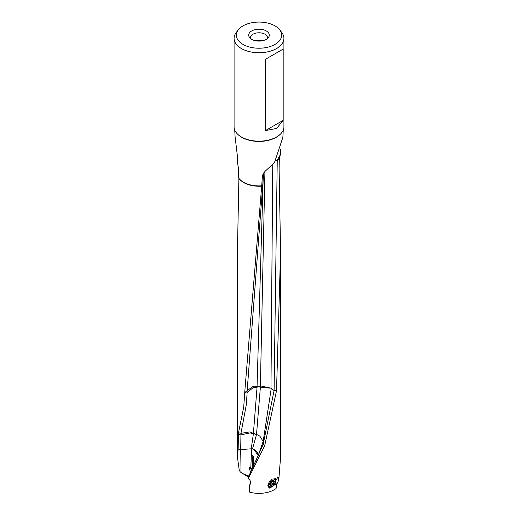 <?xml version="1.0" encoding="UTF-8"?>
<svg xmlns="http://www.w3.org/2000/svg" width="518" height="518" viewBox="0 0 518 518"><rect width="100%" height="100%" fill="white"/><g stroke="black" fill="none" stroke-linecap="round" stroke-linejoin="round"><path stroke-width="0.78" d="M253.749 457.498L253.943 456.934L251.845 455.205L252.292 457.174L253.846 456.416M252.292 457.174L252.79 467.398M253.399 433.462L253.393 433.812L250.116 432.893L250.103 431.863L253.399 433.462L257.038 387.458L253.218 387.535L247.092 392.715L247.054 391.938L244.736 392.404L244.749 392.016L247.06 391.608L247.164 390.825L263.571 174.152L262.412 175.984L263.274 173.407L265.261 171.147L274.475 162.574L282.873 137.335M275.693 160.211L277.247 160.146L279.312 158.696L279.111 169.256L280.581 252.065L276.521 390.695L264.692 445.726L248.2 478.839L248.2 477.466L262.976 444.832L263.163 441.446L257.815 456.565M277.24 160.14L280.329 154.688L279.312 158.696M247.177 390.591L252.622 386.771L260.295 386.674L260.386 385.871L270.972 388.163L260.36 387.438L260.295 386.674L257.064 386.991L257.038 387.458M248.2 478.839A21.581 12.458 180 0 0 248.815 479.04L249.385 479.131L250.841 482.154L249.793 484.796M258.268 455.555A8.832 6.112 17.8 0 0 254.021 449.533L258.281 455.516M253.6 457.614L253.483 465.909M264.692 445.726L263.15 444.483L262.976 444.832M263.15 444.483L274.1 390.481L277.247 160.23L275.647 160.308M276.521 390.695L274.1 390.481M274.093 390.54L271.257 388.37L263.163 441.446L259.926 436.227L256.527 434.33L260.36 387.438M259.926 436.227A8.825 5.348 19.1 0 0 256.514 434.466L256.527 434.33M265.456 59.298L283.068 49.126L283.068 120.416L276.618 128.438L265.456 130.588L265.456 59.298M265.456 130.588L283.068 120.416M275.524 478.276L276.683 479.629L275.926 478.477L267.838 485.347L269.25 488.176L276.353 483.864L276.774 486.855L276.003 488.591A21.581 12.458 180 0 1 249.482 492.1L249.482 484.939L250.129 484.563M276.431 485.029L278.781 479.946L280.575 457.116M276.353 483.864L275.246 482.782M278.781 479.946L278.431 477.324L277.693 476.994L276.683 479.629M248.86 475.977L243.868 474.164L240.255 471.924L239.219 469.981L237.425 457.116L238.144 449.041L238.507 432.757L243.738 406.973L244.736 392.404M248.433 476.942L243.868 474.164M248.362 477.104L241.252 472.584M241.524 472.792L240.255 471.924M256.164 40.864A7.848 4.532 180 0 1 261.836 40.864M250.66 38.636A8.502 4.908 180 0 1 250.498 37.749A8.502 4.908 180 0 1 252.991 34.227A8.502 4.908 0 0 1 262.296 33.171A8.502 4.908 0 0 1 267.502 37.749A8.502 4.908 0 0 1 267.34 38.636M262.568 40.728A8.359 4.824 0 0 0 255.432 40.728M251.716 30.944A10.302 5.944 180 0 1 264.84 30.251A10.302 5.944 180 0 1 268.402 37.574A10.302 5.944 180 0 1 266.284 39.355A10.302 5.944 180 0 1 249.598 37.574A10.302 5.944 180 0 1 251.716 30.944M275.019 25.9A22.656 13.079 0 0 0 238.319 29.811A22.656 13.079 0 0 0 242.981 44.393A22.656 13.079 0 0 0 271.846 45.921A22.656 13.079 0 0 0 279.681 29.811A22.656 13.079 0 0 0 275.019 25.9M283.916 38.351L283.916 126.787A24.916 14.387 180 0 1 268.538 140.074A24.916 14.387 180 0 1 241.382 136.959A24.916 14.387 180 0 1 234.084 126.787L234.084 38.351A24.916 14.387 0 0 0 241.382 48.524A24.916 14.387 0 0 0 268.538 51.645A24.916 14.387 0 0 0 283.916 38.351A24.916 14.387 0 0 0 281.747 32.479L279.681 29.811M238.319 29.811L236.253 32.479A24.916 14.387 0 0 0 234.084 38.351M234.738 130.057L235.101 136.914L237.568 157.459L237.671 163.643L238.688 169.677L238.649 177.985A21.944 12.672 180 0 0 243.486 182.2A21.944 12.672 180 0 0 261.719 185.813L244.749 392.016M238.889 178.315L237.419 252.065L237.419 457.116M262.412 175.984L261.719 185.813M247.054 391.938L247.06 391.608L247.054 391.938M253.419 433.1L256.494 434.68L252.544 448.802L251.586 449.352L251.23 448.802L240.708 449.611L240.954 433.346L246.419 404.182L247.092 392.715M240.967 433.288L238.507 432.757M240.799 434.874L238.351 434.524M240.799 434.932L250.11 432.886M250.103 431.863L240.954 433.346M251.379 449.035A8.832 5.523 -169 0 1 251.774 449.171L251.903 449.216M251.23 448.802L253.393 433.812M256.488 434.738A8.832 5.42 9.6 0 0 253.399 433.56L253.399 433.56M254.021 449.533L252.544 448.802M270.972 388.163L272.759 164.018M264.944 170.707L260.386 385.871M280.413 149.035L280.329 154.688M257.051 386.512L263.157 179.578M263.973 172.436L263.571 174.152M252.156 468.758L250.803 467.89L251.586 449.352M251.359 468.201L249.572 469.237L249.352 467.281L250.803 467.89M252.104 468.874L251.852 469.418M249.572 469.237L250.77 472.824M238.144 449.041L240.708 449.611L241.025 472.332M269.748 483.475A1.321 0.829 124.5 0 0 270.467 481.798A0.57 0.356 -55.5 0 1 271.205 480.989A1.321 0.829 124.5 0 0 271.924 480.957A1.321 0.829 124.5 0 0 272.643 480.29A0.57 0.356 -55.5 0 1 273.381 480.387A1.321 0.829 124.5 0 0 273.608 481.287A1.321 0.829 124.5 0 0 274.1 481.364A0.57 0.356 -55.5 0 1 274.1 482.271A1.321 0.829 124.5 0 0 273.381 483.948A0.57 0.356 -55.5 0 1 272.643 484.757A1.321 0.829 124.5 0 0 271.924 484.783A1.321 0.829 124.5 0 0 271.205 485.45A0.57 0.356 -55.5 0 1 270.467 485.36A1.321 0.829 124.5 0 0 270.241 484.459A1.321 0.829 124.5 0 0 269.748 484.375A0.57 0.356 -55.5 0 1 269.748 483.475M269.515 483.126L270.674 483.171L271.762 480.665M270.208 480.639A4.377 2.739 124.5 0 0 268.693 485.385A4.377 2.739 124.5 0 0 271.924 486.447A4.377 2.739 124.5 0 0 275.278 481.248A4.377 2.739 124.5 0 0 271.924 479.299A4.377 2.739 124.5 0 0 271.613 479.467M268.084 486.7A5.394 3.373 124.5 0 0 268.486 487.056A5.394 3.373 124.5 0 0 271.542 487.017A5.394 3.373 124.5 0 0 275.317 482.582A5.394 3.373 124.5 0 0 274.624 478.185M256.876 461.985L256.015 460.476M237.982 134.512A24.398 14.083 0 0 0 241.751 137.322A24.398 14.083 0 0 0 280.018 134.512M238.927 178.367A21.581 12.458 0 0 0 243.738 182.595A21.581 12.458 0 0 0 261.823 186.137M252.622 386.771A8.91 0.479 -125.1 0 1 252.991 387.244A8.91 0.479 54.9 0 1 253.218 387.535M272.882 480.044L273.381 480.387M272.073 480.879L274.1 482.271M271.043 482.342L273.381 483.948M270.312 483.152L272.643 484.757M270.5 484.971L271.205 485.45M246.426 404.182L247.028 395.448M282.867 137.445L283.262 130.057M280.581 457.116L280.581 252.065M269.451 483.909L270.241 484.459M272.481 480.51L273.608 481.287M268.486 487.056L268.13 486.81"/></g></svg>
